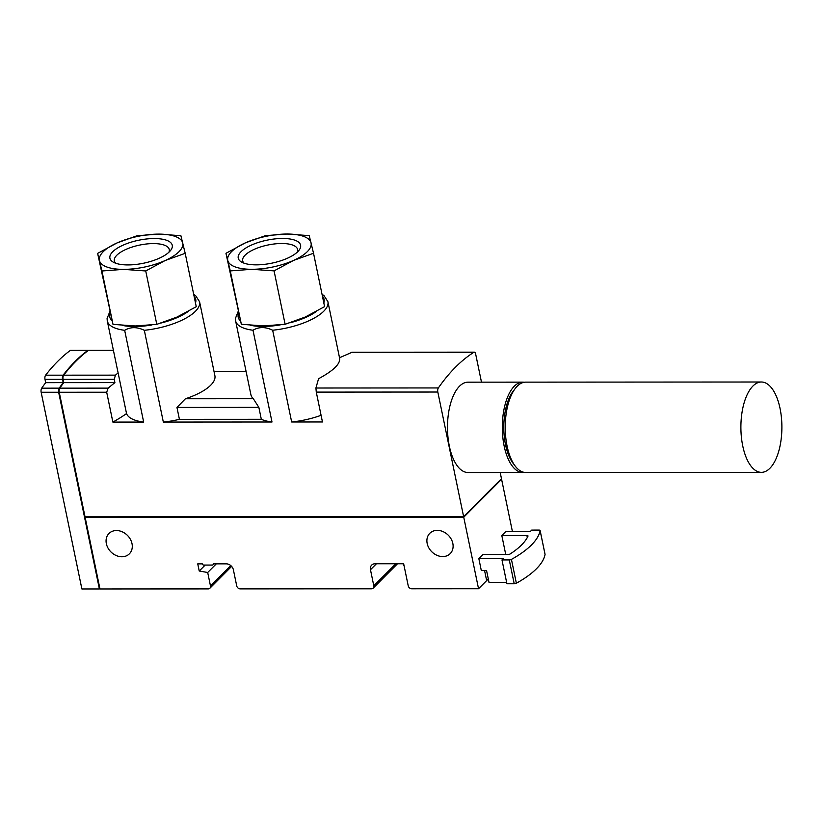 <?xml version="1.0" encoding="UTF-8"?>
<svg xmlns="http://www.w3.org/2000/svg" width="823" height="823" viewBox="0 0 823 823"><rect width="100%" height="100%" fill="white"/><g stroke="black" fill="none" stroke-linecap="round" stroke-linejoin="round"><path stroke-width="1.23" d="M97.628 253.371L113.008 324.375L135.229 325.97L156.792 324.355L176.852 317.133L196.255 306.712L185.196 253.319L165.135 260.531L145.733 270.962L123.512 269.368L101.949 270.983L97.628 253.371L117.031 242.939L137.102 235.728L158.654 234.113L180.885 235.697L185.196 253.319M225.965 253.289L241.345 324.303L263.566 325.898L285.118 324.283L305.189 317.061L324.591 306.64L313.532 253.247L293.461 260.459L274.069 270.88L251.838 269.296L230.286 270.911L225.965 253.289L245.367 242.867L265.428 235.656L286.99 234.03L309.211 235.625L313.532 253.247M484.562 570.504L486.475 579.711L488.461 579.701M506.639 582.406L489.016 582.417L486.547 570.493L481.301 570.504L478.832 558.58L482.885 554.517L507.976 554.507A1.965 0.72 -11.7 0 0 510.281 553.889A87.073 32.118 -11.7 0 0 527.985 536.133A1.965 0.72 -11.7 0 0 528.006 535.927A1.965 0.72 -11.7 0 0 526.895 535.516L501.814 535.526L505.744 554.507M501.814 535.526L505.867 531.463L530.372 531.452L531.72 530.094L539.014 530.084A1.965 0.72 -11.7 0 1 540.125 530.506A1.965 0.72 -11.7 0 1 540.125 530.609A98.204 36.233 -11.7 0 1 511.433 559.393A1.965 0.72 -11.7 0 1 509.272 559.918L501.979 559.928L503.337 558.57L478.832 558.58M463.359 516.638L85.16 517.451L463.74 517.235L501.588 479.264L512.4 531.463M463.74 517.235L478.544 588.733L487.545 579.701M501.588 479.264L500.878 479.264M132.009 543.643A14.402 11.687 -135.1 0 0 122.236 531.812A14.402 11.687 -135.1 0 0 108.975 533.489A14.402 11.687 -135.1 0 0 110.93 551.924A14.402 11.687 -135.1 0 0 129.376 553.828A14.402 11.687 -135.1 0 0 132.009 543.643M452.835 543.458A14.402 11.687 -135.1 0 0 443.062 531.627A14.402 11.687 -135.1 0 0 429.801 533.304A14.402 11.687 -135.1 0 0 431.756 551.739A14.402 11.687 -135.1 0 0 450.202 553.632A14.402 11.687 -135.1 0 0 452.835 543.458M85.16 517.451L99.964 588.959L208.178 588.898A3.271 2.654 44.9 0 0 209.875 588.229L231.633 566.399M478.544 588.733L411.757 588.774A3.271 2.654 44.9 0 1 408.218 585.801L403.661 563.755L375.072 563.765A6.543 5.308 44.9 0 0 371.667 565.103A6.543 5.308 44.9 0 0 370.473 569.732L373.807 585.822A3.271 2.654 44.9 0 1 373.21 588.126A3.271 2.654 44.9 0 1 371.502 588.795L240.254 588.877A3.271 2.654 44.9 0 1 236.726 585.894L233.393 569.814A6.543 5.308 44.9 0 0 226.325 563.858L213.219 563.858A1.307 1.06 44.9 0 1 212.293 565.051L203.723 565.062A1.307 1.06 44.9 0 1 202.314 563.868L197.746 563.868L199.228 571.018L207.694 572.489L210.472 585.914A3.271 2.654 44.9 0 1 209.875 588.229M261.323 419.298L258.854 407.375L253.319 398.713A47.137 17.386 168.3 0 1 250.902 394.69L235.594 320.805A47.137 17.386 168.3 0 0 253 330.239L272.001 422.004A47.137 17.386 168.3 0 1 261.323 419.298L179.424 419.339A47.137 17.386 168.3 0 1 163.335 422.065L272.001 422.004M118.111 372.881L107.268 320.877A47.137 17.386 168.3 0 0 124.664 330.311L143.665 422.076A47.137 17.386 168.3 0 1 126.536 413.578L118.111 372.881L115.457 375.144L114.222 379.321L114.901 382.613L63.772 382.644A288.06 130.764 90 0 0 59.77 388.158A3.271 1.481 90 0 0 59.235 392.252L85.036 516.854L463.616 516.638L501.464 478.667L500.189 472.495M339.683 358.54L327.914 301.691A47.137 17.386 168.3 0 1 272.66 330.229L291.661 421.983L322.462 421.973L316.279 392.108L315.919 388.014L318.563 378.724C333.943 370.412 340.907 363.427 339.446 357.768L352.151 352.234L474.305 352.151A3.271 1.481 90 0 0 473.904 352.275A288.06 130.764 90 0 0 438.35 387.942A3.271 1.481 90 0 0 437.815 392.036L463.616 516.638M321.083 415.306A47.137 17.386 168.3 0 1 291.661 421.983M253.319 398.713L185.422 398.754A47.137 17.386 168.3 0 0 214.885 375.648L199.578 301.763A47.137 17.386 168.3 0 1 144.323 330.301L163.335 422.065M185.422 398.754L176.955 407.426L179.424 419.339M114.901 382.613L108.122 388.127L106.692 392.232L112.874 422.096L143.665 422.076M112.874 422.096A130.939 48.3 -11.7 0 0 126.536 413.578M113.358 350.3L88.771 350.32A3.271 1.481 90 0 0 88.298 350.485A288.06 130.764 90 0 0 63.69 375.175A3.271 1.481 90 0 0 63.093 379.352L114.222 379.321M522.842 472.484L468.009 472.515A45.172 20.503 -90 0 1 449.327 446.056A45.172 20.503 -90 0 1 467.958 382.17L522.79 382.139A45.172 20.503 90 0 0 502.308 427.322A45.172 20.503 90 0 0 522.842 472.484A45.172 20.503 90 0 0 524.302 472.371M474.305 352.151A3.271 1.481 90 0 1 475.663 354.065L481.486 382.16M272.66 330.229C265.418 326.721 258.864 326.731 253 330.239M144.323 330.301C137.091 326.793 130.538 326.803 124.664 330.311M199.228 571.018L205.164 565.062M207.694 572.489L216.295 563.858M545.011 554.239A1.965 0.72 -11.7 0 1 545.063 554.342A1.965 0.72 -11.7 0 1 545.063 554.445A98.204 36.233 -11.7 0 1 516.371 583.229A1.965 0.72 -11.7 0 1 514.21 583.754L506.917 583.764L501.979 559.928M403.013 563.755L404.083 565.792M63.772 382.644L63.093 379.352M258.854 407.375L176.955 407.426M246.118 371.605L214.052 371.626M63.638 375.247A288.06 130.764 90 0 0 63.494 375.432A3.271 1.481 90 0 0 62.887 379.619L63.566 382.901A288.06 130.764 90 0 0 59.565 388.394A3.271 1.481 90 0 0 59.03 392.489L99.789 588.085M88.483 350.382A3.271 1.481 90 0 0 88.195 350.32A3.271 1.481 90 0 0 87.722 350.485A288.06 130.764 90 0 0 63.104 375.175A3.271 1.481 90 0 0 62.507 379.352L63.186 382.644A288.06 130.764 90 0 0 59.194 388.158A3.271 1.481 90 0 0 58.649 392.262L99.388 588.959L99.871 588.476M500.713 479.428L463.431 516.967M88.195 350.32L70.696 350.331A3.271 1.481 90 0 0 70.222 350.495A288.06 130.764 90 0 0 45.604 375.185A3.271 1.481 90 0 0 45.008 379.362L45.687 382.654A288.06 130.764 90 0 0 41.685 388.168A3.271 1.481 90 0 0 41.15 392.262L81.888 588.97L99.388 588.959M63.186 382.644L45.687 382.654M524.251 382.253A45.172 20.503 90 0 0 522.79 382.139M514.18 389.958A41.901 19.022 90 0 0 503.799 427.322A41.901 19.022 90 0 0 514.221 464.676M761.368 382.006L525.702 382.139A45.172 20.503 90 0 0 505.229 427.322A45.172 20.503 90 0 0 525.753 472.484L761.419 472.351A45.172 20.503 90 0 0 780.05 408.455A45.172 20.503 90 0 0 761.368 382.006A45.172 20.503 90 0 0 742.737 445.891A45.172 20.503 90 0 0 761.419 472.351M241.345 324.303L230.286 270.911M285.118 324.283L274.069 270.88M244.102 263.185A28.044 10.349 168.3 0 1 242.672 260.809A28.044 10.349 168.3 0 1 281.713 243.505A28.044 10.349 168.3 0 1 297.587 249.441A28.044 10.349 168.3 0 1 297.226 252.188M282.567 238.475A31.84 11.748 168.3 0 1 298.986 250.305A31.84 11.748 168.3 0 1 271.796 263.165A31.84 11.748 168.3 0 1 241.736 262.156A31.84 11.748 168.3 0 1 246.756 247.456A31.84 11.748 168.3 0 1 282.567 238.475M293.461 260.459A42.549 15.699 168.3 0 1 251.838 269.296A42.549 15.699 168.3 0 1 227.796 260.5A42.549 15.699 168.3 0 1 245.367 242.867A42.549 15.699 168.3 0 1 286.99 234.03A42.549 15.699 168.3 0 1 311.043 242.826A42.549 15.699 168.3 0 1 293.461 260.459M156.792 324.355L145.733 270.962M113.008 324.375L101.949 270.983M115.765 263.257A28.044 10.349 168.3 0 1 114.346 260.881A28.044 10.349 168.3 0 1 153.376 243.587A28.044 10.349 168.3 0 1 169.26 249.513A28.044 10.349 168.3 0 1 168.89 252.26M154.23 238.547A31.84 11.748 168.3 0 1 170.649 250.377A31.84 11.748 168.3 0 1 143.469 263.237A31.84 11.748 168.3 0 1 113.409 262.228A31.84 11.748 168.3 0 1 118.419 247.528A31.84 11.748 168.3 0 1 154.23 238.547M165.135 260.531A42.549 15.699 168.3 0 1 123.512 269.368A42.549 15.699 168.3 0 1 99.46 260.572A42.549 15.699 168.3 0 1 117.031 242.939A42.549 15.699 168.3 0 1 158.654 234.113A42.549 15.699 168.3 0 1 182.706 242.898A42.549 15.699 168.3 0 1 165.135 260.531M63.69 375.175L115.457 375.144M88.298 350.485L113.389 350.475M438.35 387.942L315.919 388.014M473.904 352.275L351.472 352.347M108.122 388.127L59.77 388.158M106.692 392.232L59.235 392.252M437.815 392.036L316.279 392.108M210.472 585.914L230.769 565.555M370.473 569.732L376.42 563.765M373.807 585.822L395.801 563.755M527.306 537.491L526.895 535.516M514.21 583.754L509.272 559.918M516.371 583.229L511.433 559.393M545.063 554.445L540.125 530.609M322.431 296.229A43.866 16.182 168.3 0 1 323.82 302.915M316.516 311.372A43.866 16.182 168.3 0 1 289.861 322.853M280.221 324.91A43.866 16.182 168.3 0 1 250.603 325.322M240.47 320.929A43.866 16.182 168.3 0 1 238.588 313.275M194.105 296.311A43.866 16.182 168.3 0 1 195.483 302.987M188.189 311.454A43.866 16.182 168.3 0 1 161.524 322.925M151.885 324.982A43.866 16.182 168.3 0 1 122.277 325.394M112.134 321.011A43.866 16.182 168.3 0 1 110.251 313.347M70.222 350.495L87.722 350.485M58.649 392.262L41.15 392.262M45.008 379.362L62.507 379.352M45.604 375.185L63.104 375.175M59.194 388.158L41.685 388.168M212.982 564.784L213.898 563.858M373.21 588.126L397.509 563.755M545.063 554.342L540.125 530.506M238.156 311.485L235.419 318.45L235.594 320.805M327.914 301.691L324.005 295.622L322.019 294.253M109.829 311.567L107.083 318.532L107.268 320.877M199.578 301.763L195.668 295.694L193.693 294.325"/></g></svg>
